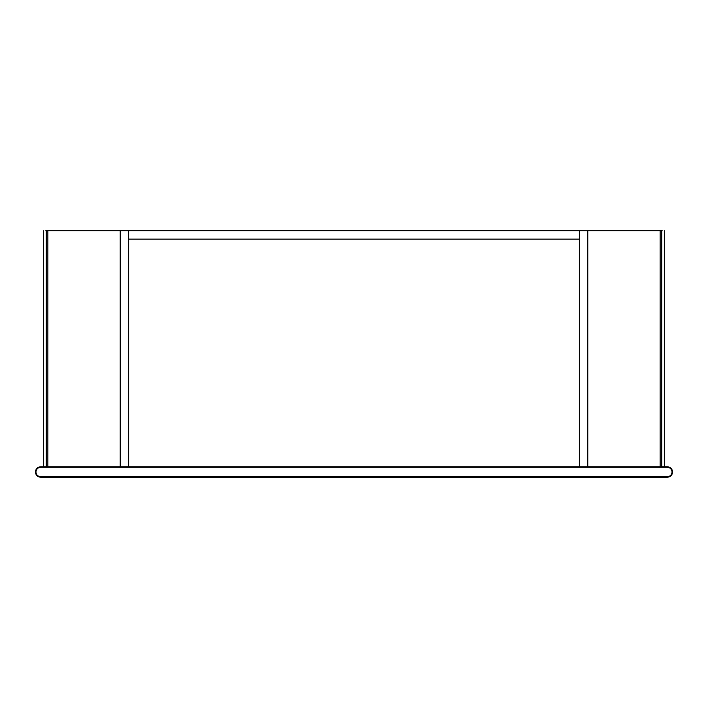<?xml version="1.0" encoding="UTF-8"?>
<svg xmlns="http://www.w3.org/2000/svg" width="708" height="708" viewBox="0 0 708 708"><rect width="100%" height="100%" fill="white"/><g stroke="black" fill="none" stroke-linecap="round" stroke-linejoin="round"><path stroke-width="1.06" d="M662.237 466.758L660.148 466.758L660.148 230.755L587.773 230.755L587.773 466.758L120.227 466.758L120.227 230.755L128.617 230.755L128.617 466.758L128.617 239.145L579.383 239.145L579.383 466.758L579.383 230.755L579.383 239.145L128.617 239.145L128.617 230.755L587.773 230.755L587.773 466.758L660.148 466.758L660.148 230.755L661.715 230.755L661.715 466.758L667.352 466.758C670.52 467.085 672.264 468.838 672.6 471.997C672.264 475.165 670.52 476.909 667.352 477.245L40.648 477.245L667.352 477.245L667.352 476.723L40.648 476.723C37.798 476.422 36.223 474.847 35.922 471.997C36.223 469.156 37.798 467.581 40.648 467.28L667.352 467.28C670.202 467.581 671.777 469.156 672.078 471.997C671.777 474.847 670.202 476.422 667.352 476.723M45.763 466.758L46.285 466.758L46.285 230.755L47.852 230.755L47.852 466.758L120.227 466.758L120.227 230.755L47.852 230.755L47.852 466.758L40.648 466.758C37.48 467.085 35.736 468.838 35.4 471.997C35.736 468.838 37.48 467.085 40.648 466.758L40.648 467.28M40.648 477.245C37.48 476.909 35.736 475.165 35.4 471.997C35.736 475.165 37.48 476.909 40.648 477.245L40.648 476.723M662.237 230.755L661.715 230.755M46.285 230.755L45.763 230.755M667.352 467.28L667.352 466.758C670.52 467.085 672.264 468.838 672.6 471.997C672.264 475.165 670.52 476.909 667.352 477.245M664.343 230.755L664.343 466.758M43.657 466.758L43.657 230.755"/></g></svg>
